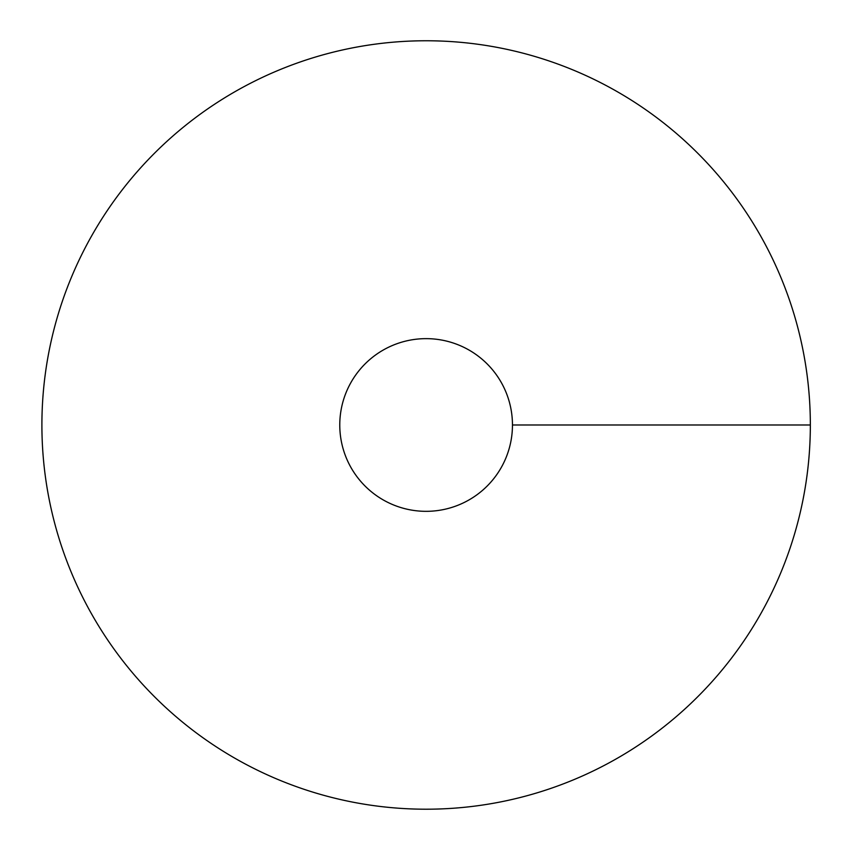 <?xml version="1.0" encoding="UTF-8"?>
<svg xmlns="http://www.w3.org/2000/svg" width="853" height="853" viewBox="0 0 853 853"><rect width="100%" height="100%" fill="white"/><g stroke="black" fill="none" stroke-linecap="round" stroke-linejoin="round"><path stroke-width="1.28" d="M426.116 809.209A384.234 384.234 0 0 0 758.871 232.869A384.234 384.234 0 0 0 93.372 232.869A384.234 384.234 0 0 0 426.116 809.209M426.116 511.331A86.345 86.345 0 0 0 500.892 381.813A86.345 86.345 0 0 0 351.34 381.813A86.345 86.345 0 0 0 426.116 511.331M810.35 424.986L512.461 424.986"/></g></svg>
